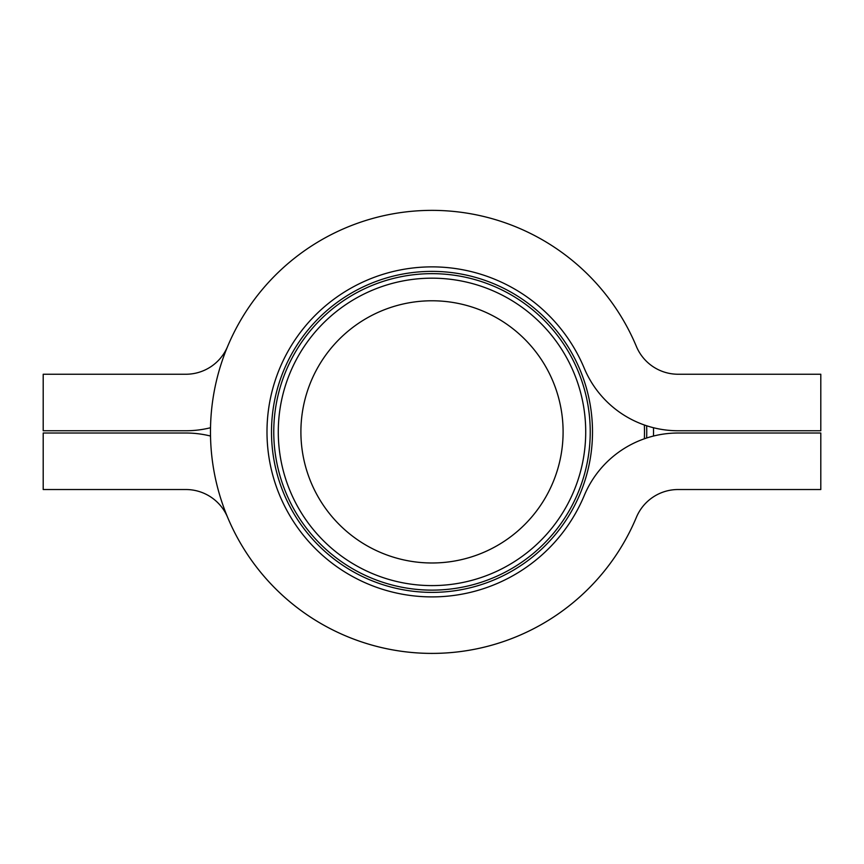 <?xml version="1.0" encoding="UTF-8"?>
<svg xmlns="http://www.w3.org/2000/svg" width="864" height="864" viewBox="0 0 864 864"><rect width="100%" height="100%" fill="white"/><g stroke="black" fill="none" stroke-linecap="round" stroke-linejoin="round"><path stroke-width="1.3" d="M432 300.78A131.112 131.112 0 0 0 318.46 497.437A131.112 131.112 0 0 0 545.54 497.437A131.112 131.112 0 0 0 432 300.78M432 278.176A153.716 153.716 0 0 1 585.716 431.881A153.716 153.716 0 0 1 432 585.598A153.716 153.716 0 0 1 278.284 431.881A153.716 153.716 0 0 1 432 278.176M820.8 433.015L678.11 433.015A101.725 101.725 0 0 0 584.258 495.515A165.013 165.013 0 0 1 331.409 562.691A165.013 165.013 0 0 1 331.409 301.082A165.013 165.013 0 0 1 584.258 368.258A101.725 101.725 0 0 0 678.11 430.758L820.8 430.758L820.8 374.242L678.11 374.242A45.209 45.209 0 0 1 636.39 346.464A221.53 221.53 0 0 0 296.957 256.284A221.53 221.53 0 0 0 296.957 607.489A221.53 221.53 0 0 0 636.39 517.309A45.209 45.209 0 0 1 678.11 489.532L820.8 489.532L820.8 433.015L678.11 433.015M678.11 374.242A45.209 45.209 0 0 1 636.39 346.464M210.514 436.039A101.725 101.725 0 0 0 185.89 433.015L43.2 433.015L43.2 489.532L185.89 489.532A45.209 45.209 0 0 1 227.61 517.309A221.53 221.53 0 0 0 636.39 517.309A45.209 45.209 0 0 1 678.11 489.532M646.661 425.768A214.747 214.747 0 0 1 646.661 438.005A214.747 214.747 0 0 0 646.661 425.768M432 590.123A158.231 158.231 0 0 0 569.03 352.771A158.231 158.231 0 0 0 294.97 352.771A158.231 158.231 0 0 0 432 590.123A158.231 158.231 0 0 0 569.03 352.771A158.231 158.231 0 0 0 294.97 352.771A158.231 158.231 0 0 0 432 590.123M227.61 346.464A45.209 45.209 0 0 1 185.89 374.242L43.2 374.242L43.2 430.758L185.89 430.758A101.725 101.725 0 0 0 210.514 427.734M653.486 436.039A221.53 221.53 0 0 0 653.486 427.734M644.371 438.772A212.479 212.479 0 0 0 644.371 425.002M432 592.38A160.488 160.488 0 0 1 293.004 351.637A160.488 160.488 0 0 1 570.996 351.637A160.488 160.488 0 0 1 432 592.38"/></g></svg>
